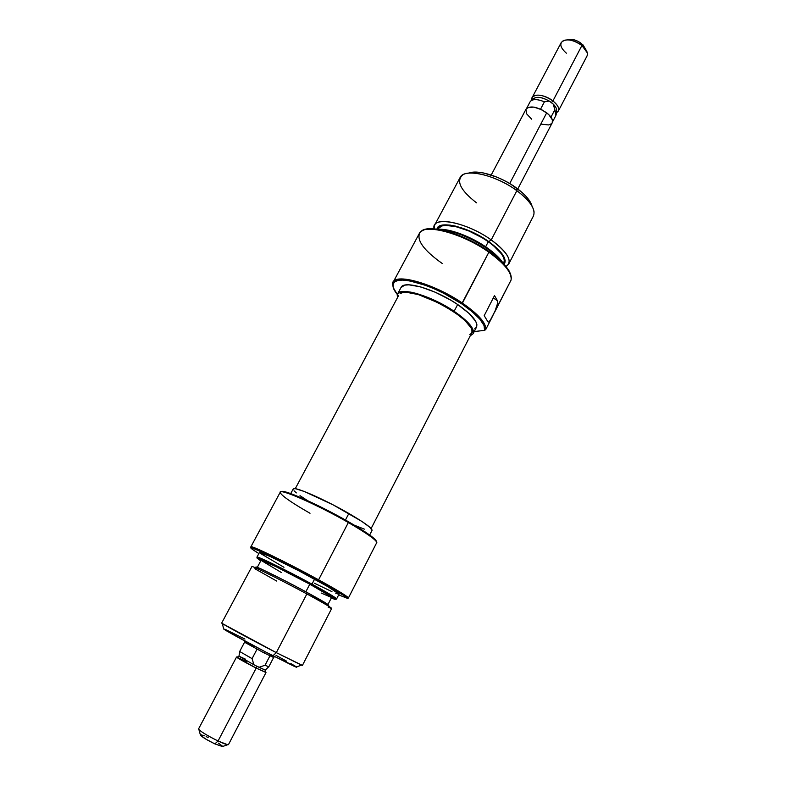 <?xml version="1.0" encoding="UTF-8"?>
<svg xmlns="http://www.w3.org/2000/svg" width="786" height="786" viewBox="0 0 786 786"><rect width="100%" height="100%" fill="white"/><g stroke="black" fill="none" stroke-linecap="round" stroke-linejoin="round"><path stroke-width="1.18" d="M442.154 263.428C423.585 250.213 416.177 239.917 419.94 232.548C425.609 223.45 463.16 233.747 488.872 252.208L461.706 303.848L443.972 293.433L434.599 288.973L425.413 285.279L409.162 280.749L402.756 280.071L397.834 280.474L394.562 281.928L393.029 284.345L393.255 287.617L397.333 294.495C394.199 290.663 392.735 287.48 392.941 284.935C392.332 273.273 432.801 283.854 461.706 303.848L462.423 303.101C433.076 282.793 391.968 272.074 392.607 283.942L393.246 287.578L393.118 282.223C396.37 272.988 435.11 284.237 462.423 303.101L488.872 252.208C504.759 263.772 512.148 273.076 511.047 280.13C512.148 273.076 504.759 263.772 488.872 252.208L489.089 251.579L488.872 252.208C462.158 233.01 423.281 222.978 419.351 233.422L393.118 282.223M532.053 206.217C530.56 200.695 525.412 194.653 516.628 188.09L516.854 190.674L491.221 239.917L488.745 241.587C502.274 251.638 507.402 259.242 504.121 264.381L505.231 260.883L504.386 257.69L498.805 249.997L488.745 241.587L491.221 239.917C505.064 250.135 510.9 258.181 508.729 264.027L505.988 266.533C513.052 261.64 508.129 252.768 491.221 239.917L516.854 190.674C527.553 198.711 533.301 205.873 534.107 212.171M486.819 248.366C493.284 252.925 498.157 257.336 501.409 261.6C498.157 257.336 493.284 252.925 486.819 248.366L486.18 249.594L486.819 248.366C470.116 237.274 454.76 231.084 440.769 229.807C454.76 231.084 470.116 237.274 486.819 248.366L487.025 247.737L486.819 248.366M503.246 263.438C500.289 258.545 494.885 253.308 487.025 247.737L472.808 239.229L457.766 232.833L444.395 229.581L438.215 229.345C449.101 228.294 471.394 236.615 487.025 247.737L498.069 256.924L503.246 263.438M421.178 231.359L424.656 229.512L429.765 228.736L444.129 230.544L462.07 236.655L471.462 241.037L489.089 251.579L499.248 259.577L503.325 263.516L509.053 270.865L510.625 274.127L511.234 278.824C511.774 271.769 504.396 262.691 489.089 251.579C464.172 233.707 427.761 223.342 421.021 231.516M474.724 328.803L476.532 327.104C478.261 322.073 471.973 314.538 457.668 304.516L454.131 311.295C468.485 321.297 474.813 328.764 473.133 333.706L470.254 335.809L473.133 333.706L473.477 331.27L472.327 328.135L465.695 320.266L454.131 311.295L457.668 304.516L450.594 300.075L435.297 292.245L420.608 286.88L408.926 284.827L404.81 285.131L401.007 287.538M503.531 263.742L503.865 263.084C505.771 257.887 500.584 250.763 488.283 241.705L485.64 246.784L488.283 241.705L482.211 237.765L468.937 231.005L456.027 226.653L445.593 225.386L441.82 225.965L438.136 228.657M508.758 263.988L533.419 216.003C535.914 209.518 530.393 201.078 516.854 190.674C495.75 174.797 464.025 167.791 460.115 177.508L434.629 225.12C438.018 216.346 469.645 224.285 491.221 239.917C466.206 221.721 430.512 215.364 434.108 228.844L434.629 225.12M436.947 229.158L438.392 226.83L441.064 225.444L449.847 225.071L455.644 226.142L468.888 230.603L475.795 233.825L488.745 241.587C468.132 226.653 438.087 219.775 436.947 229.158M503.482 263.693L504.366 260.51L503.541 257.405L501.419 253.819L493.647 245.812L488.283 241.705C469.183 227.901 441.192 220.827 438.175 228.588L437.802 229.276M494.738 311.993L511.047 280.13L489.884 321.022L488.823 322.054L487.988 321.896L484.205 315.658L494.512 295.585L497.489 300.792L497.793 302.738L496.33 308.436L491.25 318.811L488.823 322.054L487.988 321.896L484.205 315.658L494.512 295.585L497.489 300.792L493.303 297.933L497.489 300.792L497.793 302.738L494.738 311.993M485.728 329.599L491.25 318.811L485.728 329.599C486.436 323.292 478.664 314.459 462.423 303.101C478.664 314.459 486.436 323.292 485.728 329.599L484.579 330.356L474.233 331.564L484.579 330.356L485.728 329.599M461.706 303.848L472.199 311.708L479.833 319.136L484.048 325.522L484.579 330.356C485.797 324.215 478.173 315.373 461.706 303.848M473.133 333.706L476.532 327.104L476.896 324.628L475.766 321.454L469.183 313.516L457.668 304.516C435.375 289.16 403.749 279.924 401.047 287.47L397.559 293.984M397.441 297.619L397.539 294.023C400.172 286.605 431.779 295.978 454.131 311.295L431.73 299.014L417.032 293.61L410.695 292.107L401.273 291.744L398.531 292.883L397.235 294.819L397.441 297.619M531.641 204.851L526.384 196.736L521.992 192.393L510.507 184.003L503.885 180.318L497.037 177.174L483.803 173.028L477.976 172.183L469.006 173.077M476.522 202.847C460.321 190.222 455.782 180.859 462.895 174.777C471.374 169.226 498.638 177.066 516.854 190.674L516.628 188.09C500.967 176.408 477.701 169.236 468.908 173.117M398.708 295.359L295.251 488.695M371.13 528.516L471.698 332.989C480.374 322.309 410.479 283.726 400.094 293.561L402.864 292.549L406.922 292.372L418.309 294.573L439.954 303.494L453.964 311.796L464.909 320.393L471.069 327.9L472.052 330.867L471.698 332.999M471.61 333.146L469.773 334.689M310.018 513.268C291.852 502.853 281.919 495.976 280.209 492.635C277.507 487.271 316.876 504.347 348.355 522.543C366.188 532.898 375.679 539.53 376.828 542.448C375.679 539.53 366.188 532.898 348.355 522.543L318.585 579.813C288.835 563.454 251.903 545.484 250.98 546.771L250.872 546.84C250.184 544.659 287.941 562.953 318.585 579.813C336.85 589.873 346.813 595.896 348.463 597.871L376.828 542.448L348.463 597.871C346.813 595.896 336.85 589.873 318.585 579.813L348.355 522.543C318.409 505.251 280.425 488.47 280.248 492.183L250.872 546.84M281.968 491.496L288.747 492.901L302.04 498.147L329.54 511.411L364.969 531.788L374.647 538.97L376.494 541.534C375.865 538.832 366.512 532.23 348.434 521.727C319.195 504.828 282.017 488.381 281.388 491.79M325.61 604.139C332.792 607.028 326.318 602.96 306.186 591.956L306.874 593.941C329.069 606.065 336.172 610.496 328.194 607.234M335.131 598.667L336.585 598.834C335.494 597.429 327.3 592.536 311.983 584.136L311.482 584.863C326.701 593.194 334.846 598.048 335.936 599.433L331.319 597.999L335.023 599.443L335.946 599.541L335.347 598.844L311.482 584.863L311.983 584.136C328.037 592.939 336.241 597.871 336.585 598.932L336.408 598.991M327.988 604.463L331.672 597.291C331.338 596.368 324.048 591.996 309.802 584.195L305.852 591.77L309.802 584.195C287.745 572.139 260.608 558.846 261.09 560.251L275.817 566.588L309.802 584.195L331.112 596.672L331.672 597.301L330.877 597.232L321.11 592.998M318.084 580.54L318.585 579.813L318.084 580.54L345.427 596.515L347.844 598.519L338.678 594.884L347.844 598.519L348.463 597.871L347.844 598.519C346.361 596.643 336.447 590.64 318.084 580.54C288.491 564.279 251.766 546.388 250.852 547.645C250.184 547.93 252.866 549.895 258.869 553.56L252.227 549.237L250.793 547.97L251.206 547.645L263.477 552.617L318.084 580.54M222.418 623.593L221.701 623.013C220.286 622.944 250.685 639.46 276.318 652.635L302.423 665.398L331.692 608.452C331.27 607.539 322.997 602.695 306.874 593.941L276.318 652.635L222.418 623.593L223.607 628.987L228.107 631.748L265.747 652.046L293.767 666.106L295.988 667.059L301.569 665.153L276.318 652.635L272.939 655.76L296.42 666.911M369.675 535.011L372.053 530.393C372.25 528.271 364.517 522.641 348.866 513.474L345.447 520.027L348.866 513.474C324.53 499.326 293.492 485.797 293.198 488.99L290.732 493.588M336.585 598.932L339.061 594.128C338.746 592.988 330.582 588.007 314.557 579.184L311.983 584.136L314.557 579.184C289.68 565.517 259.007 550.632 259.508 552.362L256.963 557.127C256.393 555.505 287.057 570.508 311.983 584.136C287.804 570.921 257.847 556.203 257.051 557.077L256.963 557.127M224.02 629.281C227.38 631.669 252.404 645.227 272.939 655.76L276.318 652.635L306.874 593.941C281.85 580.373 251.225 565.163 251.913 566.568C251.127 565.114 281.801 580.343 306.874 593.941L306.186 591.956L284.542 580.53L261.473 569.123L256.639 567.148L259.694 569.604M325.817 604.228L327.959 605.073M328.764 605.2L306.186 591.956C277.478 576.364 246.047 561.263 258.869 569.093M260.726 560.939L257.248 557.981L267.309 562.206L311.482 584.863C287.46 571.736 257.71 557.107 256.924 557.952L260.726 560.939M261.119 560.389L281.241 572.444M339.061 594.128L327.791 586.611L298.778 570.754L270.109 556.449L259.547 552.538M260.657 553.56L283.962 567.286M314.39 583.222L331.947 591.622M335.701 593.214L338.108 594.059M372.053 530.393L369.823 527.259L361.717 521.334L333.303 504.966L304.487 491.555L295.919 488.813L293.767 488.656L293.139 489.324M294.023 490.769L296.342 492.91M300.006 495.661L307.444 500.564M354.427 525.225L364.35 529.145M295.988 667.059L296.794 667.275M296.184 666.744L290.987 663.62M286.625 661.173L276.024 655.377M244.927 639.057L224.737 629.154M276.692 581.051L254.851 568.73M531.67 119.167L526.748 113.96L525.922 109.392L527.897 107.486L533.949 107.112L541.809 109.775L548.746 114.569L552.371 119.826L552.224 122.822C553.324 120.032 551.487 116.701 546.702 112.82L509.711 183.531L546.702 112.82C537.044 106.601 530.167 105.353 526.07 109.087L491.221 175.032M532.761 99.91C535.197 96.147 540.689 96.531 549.247 101.06L551.438 102.563L552.922 100.922C544.099 93.789 530.393 93.112 531.945 99.714L532.279 97.326C536.425 93.505 543.303 94.703 552.922 100.922L581.935 45.48L581.493 43.525C576.443 39.89 571.884 38.642 567.826 39.772L567.502 39.831M566.372 53.173C560.045 47.494 559.141 43.25 563.68 40.459C569.084 38.946 575.165 40.617 581.935 45.48C572.483 39.241 565.586 38.259 561.233 42.523L532.279 97.326M244.436 642.142L254.183 646.849L254.546 646.161M264.125 652.94L273.783 657.577L264.125 652.94L264.843 651.574L264.125 652.94L244.407 642.152L264.125 652.94M265.265 670.055L256.541 666.086L256.207 668.08L265.707 672.236L265.098 670.085M222.065 746.68L227.675 744.735L218.066 740.992L214.843 743.89L222.684 746.464M198.927 729.644L200.509 735.362L206.197 739.312L214.843 743.89L218.066 740.992C208.506 736.285 202.12 732.503 198.927 729.644L198.563 728.907C199.841 731.108 206.345 735.136 218.066 740.992C224.334 743.929 227.793 745.128 228.461 744.607L265.992 672.541L256.207 668.08L218.066 740.992L256.207 668.08L236.527 657.067L246.431 661.596M238.983 656.251L253.888 664.73L252.08 658.639L239.661 651.496L252.08 658.639L257.012 649.236L252.08 658.639L253.888 664.73L238.983 656.251M200.509 735.362C202.906 737.533 207.691 740.383 214.843 743.89L222.654 746.612M222.615 746.287L218.459 743.124M208.143 737.523L206.129 736.59M204.321 735.814L200.705 734.684M273.607 657.548L268.792 666.793L265.049 665.241L269.932 655.868L265.049 665.241L258.997 667.314L265.216 670.104L268.733 666.813L265.049 665.241L258.997 667.314L253.888 664.73L258.997 667.314L253.888 664.73L256.541 666.086L256.207 668.08C245.704 662.785 233.874 656.045 236.92 657.125L239.042 656.408M239.298 656.32L245.37 659.11M269.863 655.2L272.85 656.919M530.54 101.168C533.213 98.898 537.84 99.115 544.413 101.826L549.247 101.06C542.045 97.071 536.769 96.295 533.419 98.731L531.228 100.588M558.374 111.003L586.995 56.042C588.262 52.957 586.572 49.439 581.935 45.48L552.922 100.922C557.687 104.823 559.504 108.183 558.365 111.023L556.576 112.644C560.3 110.128 559.082 106.228 552.922 100.922L551.438 102.563L553.324 104.194L556.203 114.648M585.511 48.997L582.966 44.861L577.907 41.236L573.977 39.762L568.74 39.487M585.649 49.322L581.493 43.525L581.935 45.48L587.319 52.868M556.292 113.705L556.567 110.885C556.93 108.959 555.849 106.729 553.324 104.194C556.498 107.446 557.382 110.079 555.977 112.084M526.64 108.33L530.069 101.836C532.328 98.879 537.113 98.879 544.413 101.826L540.562 109.175L544.413 101.826L549.247 101.06L553.324 104.194L549.247 101.06L553.324 104.194L554.798 109.814L550.986 117.114L554.798 109.814L555.918 115.404L552.538 121.899M551.487 123.746L548.52 124.945L541.652 124.208M392.607 283.942L392.941 284.935M336.585 598.834L335.936 599.433M250.98 546.771L250.852 547.645M221.701 623.013L251.913 566.568M257.297 567.354L261.09 560.251M257.051 557.077L256.924 557.952M273.783 657.577L274.353 656.477M238.964 656.33L239.681 651.565M198.563 728.917L236.527 657.067M244.407 642.152L244.986 641.062M239.661 651.506L244.525 642.28M552.224 122.822L517.787 188.954"/></g></svg>
